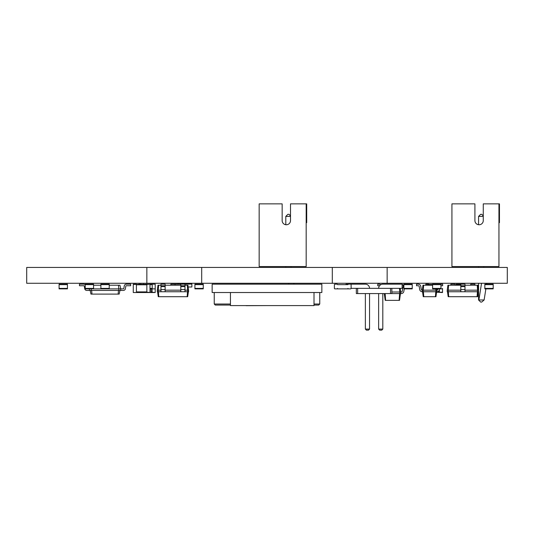 <?xml version="1.0" encoding="UTF-8"?>
<svg xmlns="http://www.w3.org/2000/svg" width="534" height="534" viewBox="0 0 534 534"><rect width="100%" height="100%" fill="white"/><g stroke="black" fill="none" stroke-linecap="round" stroke-linejoin="round"><path stroke-width="0.8" d="M133.266 292.211L133.266 284.168L136.404 284.168L136.404 292.525L133.266 292.525L155.207 292.525L152.077 292.211L152.077 288.867M133.266 284.482L152.203 284.168L152.203 288.867L149.987 288.867M149.987 284.168L146.85 284.482L146.85 292.211L150.715 292.525M149.987 284.482L149.987 292.211M460.809 290.176L447.225 290.176L447.919 285.209L448.567 285.209L448.22 291.744L460.809 291.744L460.809 284.168L456.103 284.168L456.103 285.209M337.054 284.168A0.467 0.467 0 0 1 337.521 284.635L347.968 284.635A0.467 0.467 0 0 1 348.442 284.168L350.638 284.168A0.467 0.467 0 0 1 351.105 284.635L351.105 288.4A0.467 0.467 0 0 1 350.638 288.867L348.442 288.867A0.467 0.467 0 0 1 347.968 288.4L347.968 288.867L337.521 288.867L337.521 288.4A0.467 0.467 0 0 1 337.054 288.867L334.858 288.867A0.467 0.467 0 0 1 334.391 288.4L334.391 284.635A0.467 0.467 0 0 1 334.858 284.168L337.054 284.168L334.858 284.168M100.879 284.635L109.236 284.635L109.236 284.168L100.879 284.168L100.879 288.867L120.731 288.867L120.731 290.436L118.902 290.436L118.515 285.209L119.956 285.209L120.731 288.867L123.341 288.867A0.521 0.521 0 0 0 123.855 288.433L124.262 285.89A2.089 2.089 0 0 1 126.324 284.168L130.656 284.168L130.656 285.737L126.324 285.737A0.521 0.521 0 0 0 125.81 286.164L125.403 288.707A2.089 2.089 0 0 1 123.341 290.436L120.731 290.436M109.236 284.635L109.236 288.867M484.839 284.635L484.839 288.867L493.196 288.867L493.196 284.168L484.839 284.168L484.839 284.635L493.196 284.635M59.087 284.635L59.087 288.867L67.444 288.867L67.444 284.168L59.087 284.168L59.087 284.635L67.444 284.635M180.252 283.28A1.048 1.048 0 0 1 180.285 283.541A1.048 1.048 0 0 0 180.252 283.28A1.048 1.048 0 0 1 180.145 284.061M178.229 283.28A1.048 1.048 0 0 0 178.336 284.061A1.048 1.048 0 0 1 178.229 283.28A1.048 1.048 0 0 0 178.336 284.061M184.43 283.28A1.048 1.048 0 0 1 184.464 283.541A1.048 1.048 0 0 0 184.43 283.28A1.048 1.048 0 0 1 184.323 284.061M182.408 283.28A1.048 1.048 0 0 0 182.515 284.061A1.048 1.048 0 0 1 182.408 283.28M188.642 283.541A1.048 1.048 0 0 1 188.502 284.061A1.048 1.048 0 0 0 188.609 283.28A1.048 1.048 0 0 1 188.642 283.541A1.048 1.048 0 0 0 188.609 283.28M186.586 283.28A1.048 1.048 0 0 0 186.693 284.061A1.048 1.048 0 0 1 186.586 283.28M188.195 286.985L191.88 286.985L191.88 284.061L174.952 284.168M432.6 284.482L428.942 284.482L432.6 284.635L432.6 288.867L442.052 288.867A0.467 0.467 0 0 0 442.526 288.4L442.526 292.525L436.578 292.211M440.957 284.635L440.957 284.168L432.6 284.168L432.6 284.635L440.957 284.635L440.957 288.867M321.848 284.168L321.848 292.525L212.152 292.525L212.152 284.168L321.848 284.168M267 305.588L246.107 305.688L267 305.588M230.434 292.525L230.434 305.588L314.012 305.588L314.012 292.525M214.241 292.525L214.241 304.02L215.282 305.061L214.241 304.02L230.434 304.02M319.759 292.525L319.759 304.02L318.718 305.061L314.012 305.061M230.434 305.061L215.282 305.061M314.012 304.02L319.759 304.02L318.718 305.061M412.228 288.4L412.228 288.867L403.864 288.867L403.864 284.168L412.228 284.168L412.228 288.4L403.864 288.4M399.485 288.347L399.739 292.005L400.734 292.005L400.734 293.573L399.739 293.573L399.739 292.005L391.849 292.005M400.22 288.347L400.734 292.005L401.254 292.005A1.048 1.048 0 0 0 402.282 291.137L402.863 287.626M391.849 293.573L390.528 293.573L390.528 288.347L391.849 288.347L391.849 293.573L399.739 293.573M384.28 293.573L385.234 300.362L399.519 300.362L400.473 293.573M385.141 293.573L385.615 300.362M399.612 293.573L399.132 300.362M404.245 288.867L403.824 291.41A2.61 2.61 0 0 1 401.254 293.573L400.734 293.573M380.722 284.729A2.61 2.61 0 0 0 379.1 284.168L377.745 284.168L377.745 285.737L379.1 285.737A1.048 1.048 0 0 1 379.494 285.81M403.19 285.904A2.61 2.61 0 0 1 403.864 284.869M143.846 284.482L146.85 284.168M423.622 285.209L423.275 290.176L422.281 290.176L422.981 285.209L432.6 285.209M436.725 288.867L436.905 291.744L435.918 291.744L435.918 290.176L436.905 290.176A1.048 1.048 0 0 0 437.933 289.308L438.007 288.867M435.824 288.867L435.918 290.176L423.275 290.176L423.275 291.744L435.918 291.744M436.905 290.176A1.048 1.048 0 0 0 437.933 289.308M422.281 291.744L422.281 290.176A1.048 1.048 0 0 1 421.253 289.308L420.779 286.324A2.61 2.61 0 0 0 418.209 284.168L416.533 284.168L416.533 285.737L418.209 285.737A1.048 1.048 0 0 1 419.237 286.598L419.711 289.582A2.61 2.61 0 0 0 422.281 291.744L423.275 291.744M436.645 291.744L435.951 296.704L423.242 296.704L422.541 291.744M442.526 284.168L440.957 284.168A2.61 2.61 0 0 1 440.977 284.168L442.653 284.168L442.653 285.737L440.977 285.737A1.048 1.048 0 0 0 440.957 285.737M439.595 288.867L439.482 289.582A2.61 2.61 0 0 1 436.905 291.744M435.784 291.744L435.437 296.704M423.402 291.744L423.756 296.704M152.203 284.168L155.207 284.168L155.207 292.211M141.623 284.482L138.493 284.482A0.467 0.467 0 0 1 138.96 284.168L141.156 284.168A0.467 0.467 0 0 1 141.597 284.482M141.623 292.211L138.493 292.211M184.984 285.209L187.941 285.209L188.642 291.744L165.133 291.744L165.133 284.168L160.954 284.168L160.954 291.744L165.133 291.744M158.638 285.209L158.291 290.176L157.296 290.176L157.997 285.209L160.954 285.209M165.133 285.209L180.806 285.209M187.3 285.209L187.648 290.176L188.642 290.176M184.984 290.176L187.648 290.176L187.648 291.744M165.133 290.176L180.806 290.176M157.296 290.176L157.296 291.744L158.291 291.744L158.291 290.176L160.954 290.176M158.291 291.744L160.954 291.744M187.521 291.744L187.167 296.704L187.681 296.704L188.382 291.744M158.418 291.744L158.772 296.704L187.167 296.704M180.806 285.737L184.984 285.737L184.984 284.168L180.806 284.168L180.806 291.744M184.984 285.737L184.984 291.744M175.059 285.209L175.059 284.168L170.88 284.168L170.88 285.209M180.806 289.582L184.984 289.582M157.557 291.744L158.258 296.704L158.772 296.704M160.954 289.582L165.133 289.582M160.954 286.598L165.133 286.598M160.954 285.737L165.133 285.737M180.806 286.598L184.984 286.598M448.567 285.209L460.809 285.209M464.987 285.209L477.87 285.209L478.571 291.744L477.576 291.744L477.576 290.176L478.571 290.176L478.571 283.28M447.225 290.176L447.225 291.744L448.22 291.744M477.229 285.209L477.576 290.176L464.987 290.176M460.809 291.744L477.576 291.744M447.485 291.744L448.186 296.704L477.61 296.704L478.31 291.744M448.346 291.744L448.7 296.704M477.443 291.744L477.096 296.704M474.913 285.209L474.913 284.168L470.734 284.168L470.734 285.209M455.061 285.209L455.061 284.168L450.883 284.168L450.883 285.209M460.809 284.168L464.987 284.168L464.987 291.744M460.809 289.582L464.987 289.582M460.809 286.598L464.987 286.598M460.809 285.737L464.987 285.737M93.563 285.209L100.879 285.209M109.236 285.209L118.515 285.209M85.206 284.635L93.563 284.635L93.563 284.168L85.206 284.168L85.206 288.867L100.879 288.867M91.214 288.867L91.214 290.436L118.902 290.436M89.385 288.867L89.385 290.436L91.214 290.436M85.206 284.715A2.089 2.089 0 0 0 83.791 284.168L79.459 284.168L79.459 285.737L83.791 285.737A0.521 0.521 0 0 1 84.312 286.164L84.719 288.707A2.089 2.089 0 0 0 86.775 290.436L89.385 290.436M90.173 290.436L90.947 294.094L119.169 294.094L119.95 290.436M91.608 290.436L91.995 294.094M118.508 290.436L118.121 294.094M83.791 285.737A0.521 0.521 0 0 1 84.312 286.164A0.521 0.521 0 0 0 83.791 285.737A0.521 0.521 0 0 1 84.312 286.164A0.521 0.521 0 0 0 83.791 285.737A0.521 0.521 0 0 1 84.312 286.164A0.521 0.521 0 0 0 83.791 285.737A0.521 0.521 0 0 1 84.312 286.164M123.341 288.867A0.521 0.521 0 0 0 123.855 288.433A0.521 0.521 0 0 1 123.341 288.867A0.521 0.521 0 0 0 123.855 288.433A0.521 0.521 0 0 1 123.341 288.867A0.521 0.521 0 0 0 123.855 288.433A0.521 0.521 0 0 1 123.341 288.867A0.521 0.521 0 0 0 123.855 288.433M126.324 285.737A0.521 0.521 0 0 0 125.81 286.164A0.521 0.521 0 0 1 126.324 285.737A0.521 0.521 0 0 0 125.81 286.164A0.521 0.521 0 0 1 126.324 285.737A0.521 0.521 0 0 0 125.81 286.164A0.521 0.521 0 0 1 126.324 285.737A0.521 0.521 0 0 0 125.81 286.164M439.389 289.942L439.389 292.211L442.526 292.211M428.915 284.482L425.805 284.168L425.805 285.209L425.805 284.635A0.467 0.467 0 0 1 426.279 284.168L428.468 284.168A0.467 0.467 0 0 1 428.942 284.635M390.528 288.347L357.653 288.347L357.653 293.573L356.332 293.573L356.332 288.347L351.105 288.347M357.653 288.347L356.332 288.347M390.528 293.573L357.653 293.573M391.849 288.347L402.142 288.347L402.142 284.168L382.811 284.168A4.179 4.179 0 0 0 378.633 288.347M402.142 284.168L382.811 284.168L402.142 284.168L382.811 284.168L402.142 284.168L403.19 285.209L403.19 287.299L402.142 288.347M346.039 284.635L346.039 284.168L365.369 284.168A4.179 4.179 0 0 1 369.548 288.347M346.039 284.168L365.369 284.168L346.039 284.168L365.369 284.168L346.039 284.168L345.565 284.635M378.633 293.573L378.633 329.091L382.811 329.091L382.811 293.573M369.548 293.573L369.548 329.091L365.369 329.091L365.369 293.573M378.633 329.091L379.681 330.139L381.77 330.139L382.811 329.091M365.369 329.091L366.411 330.139L368.5 330.139L369.548 329.091M142.671 284.482L143.846 284.168L142.985 284.168M151.029 288.867L151.029 292.211L151.029 288.867M142.985 292.525L146.85 292.525L142.671 292.211M203.267 288.4L203.267 288.867L194.91 288.867L194.91 284.168L203.267 284.168L203.267 288.4L194.91 288.4M440.957 284.168L442.052 284.168M93.563 284.635L93.563 288.867M152.203 284.315A0.467 0.467 0 0 1 152.544 284.168L154.74 284.168A0.467 0.467 0 0 1 155.207 284.635L155.207 288.4A0.467 0.467 0 0 1 154.74 288.867L152.544 288.867A0.467 0.467 0 0 1 152.203 288.72M351.105 284.635L351.105 288.4M350.638 284.168L348.442 284.168M350.638 288.867L348.442 288.867M337.054 288.867L334.858 288.867M334.391 284.635L334.391 288.4M498.943 203.861L483.27 203.861L483.27 220.582A4.179 4.179 0 0 1 479.091 224.761A4.179 4.179 0 0 1 474.913 220.582L474.913 203.861L451.924 203.861L451.924 266.553L498.943 266.553L498.943 203.861L499.464 203.861L499.464 222.671L498.943 222.671M474.913 220.582A4.179 4.179 0 0 0 478.571 224.727L478.571 216.397L483.27 216.397M485.88 288.867L484.124 299.981L478.898 299.981L481.534 283.28M478.571 267.441L478.571 266.553M483.791 266.553L483.791 267.441M486.761 283.28L486.621 284.168M484.124 299.981L481.701 302.07L480.66 302.07L478.571 299.981L478.571 291.744M480.66 302.07L478.571 299.981M478.571 216.397L480.66 214.308L481.701 214.308L483.27 215.876M306.182 203.861L290.509 203.861L290.509 220.582A4.179 4.179 0 0 1 286.331 224.761A4.179 4.179 0 0 1 282.152 220.582L282.152 203.861L259.164 203.861L259.164 266.553L306.182 266.553L306.182 203.861L306.703 203.861L306.703 222.671L306.182 222.671M282.152 220.582A4.179 4.179 0 0 0 285.803 224.727L285.803 216.397L290.509 216.397M291.03 266.553L291.03 267.441M285.803 267.441L285.803 266.553M288.634 284.168L288.774 283.28M294 283.28L293.86 284.168M285.803 216.397L287.893 214.308L288.941 214.308L290.509 215.876M387.15 267.441L387.15 283.28L507.3 283.28L507.3 267.441L332.302 267.441L332.302 283.28L387.15 283.28M146.85 267.441L146.85 283.28L26.7 283.28L26.7 267.441L332.302 267.441M146.85 283.28L332.302 283.28M201.698 267.441L201.698 283.28M136.404 284.796L146.85 284.796M136.404 291.898L146.85 291.898M456.103 284.635L460.809 284.635M100.879 288.4L109.236 288.4M484.839 288.4L493.196 288.4M59.087 288.4L67.444 288.4M432.6 288.4L440.957 288.4M412.228 284.635L403.864 284.635M149.987 284.635L152.203 284.635M149.987 288.4L152.203 288.4M152.077 291.898L151.029 291.898M439.389 291.898L436.625 291.898M203.267 284.635L194.91 284.635M85.206 288.4L93.563 288.4"/></g></svg>
